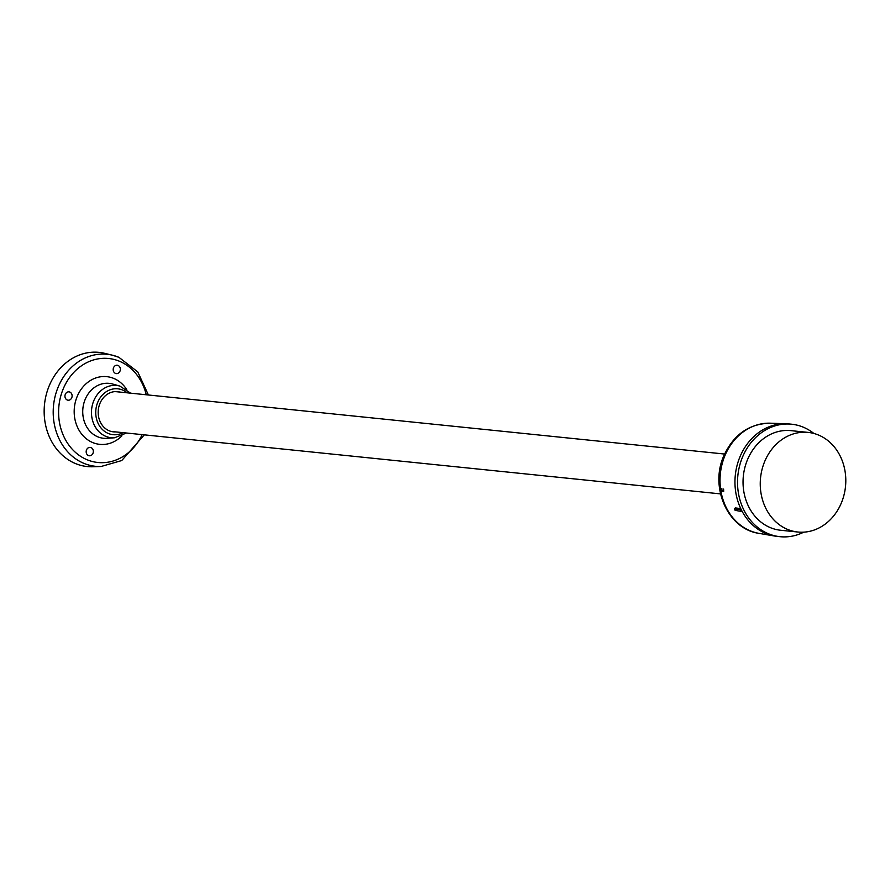 <?xml version="1.0" encoding="UTF-8"?>
<svg xmlns="http://www.w3.org/2000/svg" width="890" height="890" viewBox="0 0 890 890"><rect width="100%" height="100%" fill="white"/><g stroke="black" fill="none" stroke-linecap="round" stroke-linejoin="round"><path stroke-width="1.33" d="M740.814 511.338L735.14 510.37A57.438 48.972 -84.1 0 1 734.417 508.913L739.924 509.558A57.828 49.306 95.9 0 0 740.814 511.338L741.926 510.96A56.537 48.205 95.9 0 0 765.745 533.444A56.537 48.205 95.9 0 0 774.767 536.058A56.537 48.205 95.9 0 0 777.493 536.425L780.052 536.692A56.537 48.205 95.9 0 0 803.759 532.153M813.872 433.463A56.537 48.205 95.9 0 0 791.577 424.207L789.018 423.952A56.537 48.205 95.9 0 0 786.282 423.762A56.537 48.205 95.9 0 0 742.583 451.308A56.537 48.205 95.9 0 0 740.736 508.579L735.24 507.934L734.417 508.913M723.681 491.369L723.592 489.077M741.926 510.96A56.537 48.205 -84.1 0 1 740.736 508.579L739.924 509.558M114.087 391.689A20.025 17.077 -84.1 0 1 116.601 391.734L724.605 454.045M720.522 493.894L112.518 431.583A20.025 17.077 -84.1 0 1 110.049 431.116M118.748 357.257A56.304 48.004 95.9 0 0 112.463 355.21L104.553 353.308A57.405 48.939 95.9 0 0 44.5 404.472A57.405 48.939 95.9 0 0 92.927 466.761L101.06 466.505L121.741 460.542L144.325 434.843M119.75 392.056A20.203 17.233 95.9 0 0 114.521 391.645A20.203 17.233 95.9 0 0 98.3 409.99A20.203 17.233 95.9 0 0 110.471 431.25A20.203 17.233 95.9 0 0 115.667 431.906M93.094 452.977A4.205 3.582 -84.1 0 1 89.323 455.758A4.205 3.582 -84.1 0 1 86.197 451.219A4.205 3.582 -84.1 0 1 90.179 447.403A4.205 3.582 -84.1 0 1 93.094 452.977M120.117 370.807A4.205 3.582 -84.1 0 1 116.345 373.6A4.205 3.582 -84.1 0 1 113.208 369.05A4.205 3.582 -84.1 0 1 117.202 365.245A4.205 3.582 -84.1 0 1 120.117 370.807M71.879 397.43A4.205 3.582 -84.1 0 1 68.107 400.211A4.205 3.582 -84.1 0 1 64.97 395.672A4.205 3.582 -84.1 0 1 68.964 391.856A4.205 3.582 -84.1 0 1 71.879 397.43M791.577 424.207A56.537 48.205 95.9 0 0 738.967 468.529A56.537 48.205 95.9 0 0 768.304 533.7A56.537 48.205 95.9 0 0 780.052 536.692M787.517 529.383A50.074 42.698 -84.1 0 1 761.529 471.656A50.074 42.698 -84.1 0 1 808.131 432.407A50.074 42.698 -84.1 0 1 845.5 486.563A50.074 42.698 -84.1 0 1 797.918 532.031A50.074 42.698 -84.1 0 1 787.517 529.383M797.918 532.031L780.708 530.262A50.074 42.698 -84.1 0 1 770.306 527.614A50.074 42.698 -84.1 0 1 744.318 469.887A50.074 42.698 -84.1 0 1 790.921 430.638L808.131 432.407M786.282 423.762L770.373 423.195A55.469 47.292 95.9 0 0 720.355 473.747A55.469 47.292 95.9 0 0 759.081 533.377L774.767 536.058M722.814 491.18L722.914 490.613M721.701 490.19L722.291 491.313M721.579 488.632L721.568 489.411M721.901 489.5L721.957 488.866M123.076 432.662A23.051 19.658 -84.1 0 1 108.291 433.463A23.051 19.658 -84.1 0 1 98.189 401.279A23.051 19.658 -84.1 0 1 127.159 392.813M148.407 394.993L137.772 371.931L118.904 357.313L112.463 355.21A56.304 48.004 95.9 0 0 53.545 405.406A56.304 48.004 95.9 0 0 101.06 466.505M142.178 434.62A52.276 44.578 -84.1 0 1 87.075 459.741A52.276 44.578 -84.1 0 1 61.633 393.169A52.276 44.578 -84.1 0 1 119.449 361.251A52.276 44.578 -84.1 0 1 146.26 394.771M126.68 389.475A34.043 29.025 95.9 0 0 80.178 390.721A34.043 29.025 95.9 0 0 92.716 442.564A34.043 29.025 95.9 0 0 121.93 435.833M130.563 393.157L119.872 386.082A26.277 22.406 95.9 0 0 92.605 404.149A26.277 22.406 95.9 0 0 105.776 436.334A26.277 22.406 95.9 0 0 114.565 437.78L126.469 433.007M114.565 437.78L107.011 438.325A27.601 23.541 -84.1 0 1 97.766 436.812A27.601 23.541 -84.1 0 1 83.927 403.003A27.601 23.541 -84.1 0 1 112.574 384.013L119.872 386.082M770.373 423.195C749.247 423.662 733.772 434.442 723.948 455.524C709.419 486.897 727.62 529.116 759.081 533.377"/></g></svg>
